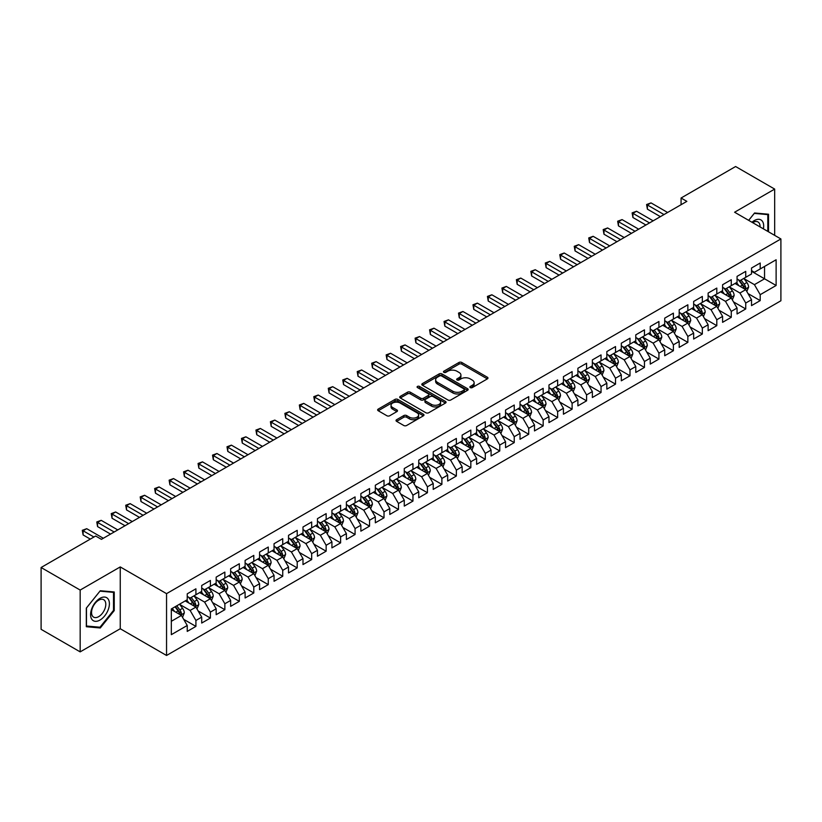 <?xml version="1.0" encoding="UTF-8"?>
<svg xmlns="http://www.w3.org/2000/svg" width="822" height="822" viewBox="0 0 822 822"><rect width="100%" height="100%" fill="white"/><g stroke="black" fill="none" stroke-linecap="round" stroke-linejoin="round"><path stroke-width="1.23" d="M470.287 387.594A1.408 0.812 0 0 0 472.28 387.594L487.374 378.88A2.004 1.161 0 0 0 487.96 378.058A2.004 1.161 0 0 0 487.374 377.236L461.81 362.481A2.004 1.161 0 0 0 458.964 362.481L443.88 371.195A1.408 0.812 0 0 0 443.459 371.77A1.408 0.812 0 0 0 443.88 372.345A1.408 0.812 0 0 0 445.863 372.345L447.815 371.215A6.432 3.709 0 0 1 456.909 371.215L459.036 372.448A6.432 3.709 0 0 1 460.916 375.068A6.432 3.709 0 0 1 459.036 377.688L457.083 378.819A1.408 0.812 0 0 0 456.672 379.394A1.408 0.812 0 0 0 457.083 379.97A1.408 0.812 0 0 0 459.066 379.97L461.029 378.839A6.432 3.709 0 0 1 470.112 378.839L472.239 380.072A6.432 3.709 0 0 1 474.13 382.692A6.432 3.709 0 0 1 472.239 385.313L470.287 386.443A1.408 0.812 0 0 0 469.876 387.018A1.408 0.812 0 0 0 470.287 387.594L470.287 386.443M396.615 419.713A2.004 1.161 0 0 0 396.029 420.535A2.004 1.161 0 0 0 396.615 421.357L403.787 425.498A2.004 1.161 0 0 0 406.633 425.498L423.392 415.819A2.004 1.161 0 0 0 423.977 414.997A2.004 1.161 0 0 0 423.392 414.175L397.827 399.42A2.004 1.161 0 0 0 394.981 399.42L378.223 409.099A2.004 1.161 0 0 0 377.637 409.911A2.004 1.161 0 0 0 378.223 410.733L386.885 415.737A2.004 1.161 0 0 0 389.731 415.737L396.903 411.596A2.004 1.161 0 0 0 397.488 410.774A2.004 1.161 0 0 0 396.903 409.952L392.608 407.476A5.374 3.103 0 0 1 391.036 405.287A5.374 3.103 0 0 1 394.344 402.42A5.374 3.103 0 0 1 400.201 403.088L417.031 412.808A5.374 3.103 0 0 1 418.603 414.997A5.374 3.103 0 0 1 415.285 417.864A5.374 3.103 0 0 1 409.438 417.196L406.633 415.572A2.004 1.161 0 0 0 403.787 415.572L396.615 419.713L396.615 421.357M80.166 590.062L80.166 651.877L120.248 628.738L120.248 566.923L80.166 590.062L41.1 567.509L95.65 536.016L101.435 539.355L686.853 201.369L681.068 198.02L681.068 204.709M120.248 566.923L166.547 593.648L780.9 238.955L780.9 300.77L166.547 655.473L166.547 593.648M774.673 235.369L774.673 189.091L734.601 212.23L780.9 238.955M774.673 189.091L735.608 166.527L681.068 198.02M447.959 399.995A2.004 1.161 0 0 0 450.795 399.995L467.554 390.316A2.004 1.161 0 0 0 468.15 389.494A2.004 1.161 0 0 0 467.554 388.683L441.989 373.918A2.004 1.161 0 0 0 439.154 373.918L422.395 383.597A2.004 1.161 0 0 0 421.809 384.419A2.004 1.161 0 0 0 422.395 385.23L447.959 399.995M418.059 387.892A1.408 0.812 0 0 1 419.487 388.097L419.487 386.422L445.473 401.424A2.004 1.161 0 0 1 446.058 402.246A2.004 1.161 0 0 1 445.473 403.068L428.714 412.747A2.004 1.161 0 0 1 425.878 412.747L400.314 397.982L407.486 393.872L407.486 392.207L400.314 396.348A2.004 1.161 0 0 0 399.718 397.17A2.004 1.161 0 0 0 400.314 397.982L400.314 396.348M407.486 393.872A2.004 1.161 0 0 1 410.322 393.872L410.322 392.207A2.004 1.161 0 0 0 407.486 392.207M410.322 392.207L420.689 398.187A2.004 1.161 0 0 0 423.525 398.187L428.293 395.444A2.004 1.161 0 0 0 428.879 394.622A2.004 1.161 0 0 0 428.293 393.8L417.494 387.573A1.408 0.812 0 0 1 417.083 386.998A1.408 0.812 0 0 1 417.946 386.248A1.408 0.812 0 0 1 419.487 386.422M751.524 271.291L764.552 278.802L764.552 266.441L776.122 259.762L760.206 268.948L760.206 263.019L751.524 268.023L751.524 273.962L745.739 277.302L745.739 271.373L737.057 276.377L737.057 282.316L731.272 285.655L731.272 279.727L722.589 284.731L722.589 290.669L716.805 294.009L716.805 288.08L708.122 293.084L708.122 299.023L702.337 302.362L702.337 296.434L693.655 301.438L693.655 307.377L687.86 310.716L687.86 304.787L679.188 309.791L679.188 315.73L673.393 319.07L673.393 313.141L664.71 318.145L664.71 324.084L658.925 327.423L658.925 321.494L650.243 326.498L650.243 332.437L644.458 335.777L644.458 329.848L635.776 334.852L635.776 340.791L629.991 344.13L629.991 338.202L621.309 343.206L621.309 349.145L615.524 352.484L615.524 346.555L606.842 351.559L606.842 357.498L601.046 360.837L601.046 354.909L592.364 359.913L592.364 365.852L586.579 369.191L586.579 363.262L577.897 368.266L577.897 374.205L572.112 377.545L572.112 371.616L563.43 376.62L563.43 382.559L557.645 385.898L557.645 379.97L548.962 384.973L548.962 390.912L543.178 394.252L543.178 388.323L534.495 393.327L534.495 399.266L528.71 402.605L528.71 396.677L520.028 401.681L520.028 407.62L514.233 410.959L514.233 405.03L505.551 410.034L505.551 415.973L499.766 419.312L499.766 413.384L491.083 418.388L491.083 424.327L485.299 427.666L485.299 421.737L476.616 426.741L476.616 432.68L470.831 436.02L470.831 430.091L462.149 435.095L462.149 441.034L456.364 444.373L456.364 438.445L447.682 443.448L447.682 449.387L441.887 452.727L441.887 446.798L433.215 451.802L433.215 457.741L427.419 461.08L427.419 455.152L418.737 460.156L418.737 466.095L412.952 469.434L412.952 463.505L404.27 468.509L404.27 474.448L398.485 477.788L398.485 471.859L389.803 476.863L389.803 482.802L384.018 486.141L384.018 480.212L375.335 485.227L375.335 491.155L369.551 494.495L369.551 488.566L360.868 493.58L360.868 499.509L355.073 502.848L355.073 496.92L346.391 501.934L346.391 507.862L340.606 511.202L340.606 505.273L331.924 510.287L331.924 516.216L326.139 519.555L326.139 513.627L317.456 518.641L317.456 524.57L311.672 527.909L311.672 521.98L302.989 526.994L302.989 532.923L297.204 536.263L297.204 530.334L288.522 535.348L288.522 541.277L282.737 544.616L282.737 538.687L274.055 543.702L274.055 549.63L268.26 552.97L268.26 547.041L259.577 552.055L259.577 557.984L253.793 561.323L253.793 555.395L245.11 560.409L245.11 566.337L239.325 569.677L239.325 563.748L230.643 568.762L230.643 574.691L224.858 578.03L224.858 572.102L216.176 577.116L216.176 583.045L210.391 586.384L210.391 580.455L201.709 585.47L201.709 591.398L195.913 594.738L195.913 588.809L187.241 593.823L187.241 599.752L171.325 608.938L171.325 634.666L187.241 625.48L181.446 615.452L171.325 609.605M776.122 259.762L776.122 285.491L760.206 294.677L754.421 284.648L743.931 278.596M747.979 293.546L760.206 300.605L760.206 294.677M760.206 300.605L751.524 305.62L751.524 299.691L745.739 303.03L739.954 293.002L729.463 286.95M733.512 301.9L745.739 308.959L745.739 303.03M745.739 308.959L737.057 313.973L737.057 308.045L731.272 311.384L725.487 301.355L714.996 295.303M719.044 310.254L731.272 317.313L731.272 311.384M731.272 317.313L722.589 322.327L722.589 316.398L716.805 319.737L711.02 309.709L700.529 303.657M704.577 318.607L716.805 325.666L716.805 319.737M716.805 325.666L708.122 330.68L708.122 324.752L702.337 328.091L696.542 318.063L686.051 312.011M690.11 326.961L702.337 334.02L702.337 328.091M702.337 334.02L693.655 339.034L693.655 333.105L687.86 336.445L682.075 326.416L671.584 320.364M675.643 335.314L687.86 342.373L687.86 336.445M687.86 342.373L679.188 347.387L679.188 341.459L673.393 344.798L667.608 334.77L657.117 328.718M661.165 343.668L673.393 350.727L673.393 344.798M673.393 350.727L664.71 355.741L664.71 349.812L658.925 353.152L653.141 343.123L642.65 337.071M646.698 352.022L658.925 359.08L658.925 353.152M658.925 359.08L650.243 364.095L650.243 358.166L644.458 361.505L638.673 351.477L628.183 345.425M632.231 360.375L644.458 367.434L644.458 361.505M644.458 367.434L635.776 372.448L635.776 366.52L629.991 369.859L624.196 359.831L613.715 353.779M617.764 368.729L629.991 375.788L629.991 369.859M629.991 375.788L621.309 380.802L621.309 374.873L615.524 378.212L609.729 368.184L599.238 362.132M603.297 377.082L615.524 384.141L615.524 378.212M615.524 384.141L606.842 389.155L606.842 383.227L601.046 386.566L595.262 376.538L584.771 370.486M588.819 385.436L601.046 392.495L601.046 386.566M601.046 392.495L592.364 397.509L592.364 391.58L586.579 394.92L580.794 384.891L570.304 378.839M574.352 393.789L586.579 400.848L586.579 394.92M586.579 400.848L577.897 405.863L577.897 399.934L572.112 403.273L566.327 393.245L555.836 387.193M559.885 402.143L572.112 409.202L572.112 403.273M572.112 409.202L563.43 414.216L563.43 408.287L557.645 411.627L551.86 401.598L541.369 395.546M545.418 410.497L557.645 417.555L557.645 411.627M557.645 417.555L548.962 422.57L548.962 416.641L543.178 419.98L537.383 409.952L526.892 403.9M530.95 418.85L543.178 425.909L543.178 419.98M543.178 425.909L534.495 430.923L534.495 424.995L528.71 428.334L522.915 418.306L512.425 412.254M516.483 427.204L528.71 434.263L528.71 428.334M528.71 434.263L520.028 439.277L520.028 433.348L514.233 436.688L508.448 426.659L497.957 420.607M502.006 435.557L514.233 442.616L514.233 436.688M514.233 442.616L505.551 447.63L505.551 441.702L499.766 445.041L493.981 435.013L483.49 428.961M487.538 443.911L499.766 450.97L499.766 445.041M499.766 450.97L491.083 455.984L491.083 450.055L485.299 453.395L479.514 443.366L469.023 437.314M473.071 452.264L485.299 459.323L485.299 453.395M485.299 459.323L476.616 464.338L476.616 458.409L470.831 461.748L465.047 451.72L454.556 445.668M458.604 460.618L470.831 467.677L470.831 461.748M470.831 467.677L462.149 472.691L462.149 466.762L456.364 470.102L450.569 460.073L440.078 454.021M444.137 468.972L456.364 476.03L456.364 470.102M456.364 476.03L447.682 481.045L447.682 475.116L441.887 478.455L436.102 468.427L425.611 462.375M429.67 477.325L441.887 484.384L441.887 478.455M441.887 484.384L433.215 489.398L433.215 483.47L427.419 486.809L421.635 476.781L411.144 470.729M415.192 485.679L427.419 492.738L427.419 486.809M427.419 492.738L418.737 497.752L418.737 491.823L412.952 495.163L407.167 485.134L396.677 479.082M400.725 494.032L412.952 501.091L412.952 495.163M412.952 501.091L404.27 506.105L404.27 500.177L398.485 503.516L392.7 493.488L382.209 487.436M386.258 502.386L398.485 509.445L398.485 503.516M398.485 509.445L389.803 514.459L389.803 508.53L384.018 511.87L378.223 501.841L367.742 495.789M371.791 510.739L384.018 517.798L384.018 511.87M384.018 517.798L375.335 522.813L375.335 516.884L369.551 520.223L363.756 510.195L353.265 504.143M357.323 519.093L369.551 526.152L369.551 520.223M369.551 526.152L360.868 531.166L360.868 525.237L355.073 528.577L349.288 518.548L338.798 512.496M342.856 527.447L355.073 534.506L355.073 528.577M355.073 534.506L346.391 539.52L346.391 533.591L340.606 536.93L334.821 526.902L324.33 520.85M328.379 535.8L340.606 542.859L340.606 536.93M340.606 542.859L331.924 547.873L331.924 541.945L326.139 545.284L320.354 535.256L309.863 529.204M313.912 544.154L326.139 551.213L326.139 545.284M326.139 551.213L317.456 556.227L317.456 550.298L311.672 553.638L305.887 543.609L295.396 537.557M299.444 552.507L311.672 559.566L311.672 553.638M311.672 559.566L302.989 564.58L302.989 558.652L297.204 561.991L291.409 551.963L280.918 545.911M284.977 560.861L297.204 567.92L297.204 561.991M297.204 567.92L288.522 572.934L288.522 567.005L282.737 570.345L276.942 560.316L266.451 554.264M270.51 569.214L282.737 576.273L282.737 570.345M282.737 576.273L274.055 581.288L274.055 575.359L268.26 578.698L262.475 568.67L251.984 562.618M256.032 577.568L268.26 584.627L268.26 578.698M268.26 584.627L259.577 589.641L259.577 583.712L253.793 587.052L248.008 577.023L237.517 570.971M241.565 585.922L253.793 592.981L253.793 587.052M253.793 592.981L245.11 597.995L245.11 592.066L239.325 595.405L233.54 585.377L223.05 579.325M227.098 594.275L239.325 601.334L239.325 595.405M239.325 601.334L230.643 606.348L230.643 600.42L224.858 603.759L219.073 593.731L208.583 587.679M212.631 602.629L224.858 609.688L224.858 603.759M224.858 609.688L216.176 614.702L216.176 608.773L210.391 612.113L204.596 602.084L194.105 596.032M198.164 610.982L210.391 618.041L210.391 612.113M210.391 618.041L201.709 623.055L201.709 617.127L195.913 620.466L190.129 610.438L179.638 604.386M183.696 619.336L195.913 626.395L195.913 620.466M195.913 626.395L187.241 631.409L187.241 625.48M187.241 596.412L190.129 598.077L195.913 594.738M171.325 621.298L181.446 615.452M201.709 588.059L204.596 589.723L210.391 586.384M190.129 610.438L195.913 607.098L185.207 600.923M201.709 617.127L195.913 607.098M216.176 579.705L219.073 581.37L224.858 578.03M204.596 602.084L210.391 598.745L199.684 592.57M216.176 608.773L210.391 598.745M230.643 571.352L233.54 573.016L239.325 569.677M219.073 593.731L224.858 590.391L214.152 584.216M230.643 600.42L224.858 590.391M245.11 562.998L248.008 564.663L253.793 561.323M233.54 585.377L239.325 582.038L228.619 575.862M245.11 592.066L239.325 582.038M259.577 554.644L262.475 556.309L268.26 552.97M248.008 577.023L253.793 573.684L243.086 567.509M259.577 583.712L253.793 573.684M274.055 546.291L276.942 547.955L282.737 544.616M262.475 568.67L268.26 565.331L257.553 559.155M274.055 575.359L268.26 565.331M288.522 537.937L291.409 539.602L297.204 536.263M276.942 560.316L282.737 556.977L272.02 550.802M288.522 567.005L282.737 556.977M302.989 529.584L305.887 531.248L311.672 527.909M291.409 551.963L297.204 548.623L286.498 542.448M302.989 558.652L297.204 548.623M317.456 521.23L320.354 522.895L326.139 519.555M305.887 543.609L311.672 540.27L300.965 534.095M317.456 550.298L311.672 540.27M331.924 512.877L334.821 514.541L340.606 511.202M320.354 535.256L326.139 531.916L315.432 525.741M331.924 541.945L326.139 531.916M346.391 504.523L349.288 506.188L355.073 502.848M334.821 526.902L340.606 523.563L329.899 517.387M346.391 533.591L340.606 523.563M360.868 496.169L363.756 497.834L369.551 494.495M349.288 518.548L355.073 515.209L344.367 509.034M360.868 525.237L355.073 515.209M375.335 487.816L378.223 489.48L384.018 486.141M363.756 510.195L369.551 506.855L358.844 500.68M375.335 516.884L369.551 506.855M389.803 479.462L392.7 481.127L398.485 477.788M378.223 501.841L384.018 498.502L373.311 492.327M389.803 508.53L384.018 498.502M404.27 471.109L407.167 472.773L412.952 469.434M392.7 493.488L398.485 490.148L387.779 483.973M404.27 500.177L398.485 490.148M418.737 462.755L421.635 464.42L427.419 461.08M407.167 485.134L412.952 481.795L402.246 475.619M418.737 491.823L412.952 481.795M433.215 454.402L436.102 456.066L441.887 452.727M421.635 476.781L427.419 473.441L416.713 467.266M433.215 483.47L427.419 473.441M447.682 446.048L450.569 447.713L456.364 444.373M436.102 468.427L441.887 465.088L431.18 458.912M447.682 475.116L441.887 465.088M462.149 437.694L465.047 439.359L470.831 436.02M450.569 460.073L456.364 456.734L445.658 450.559M462.149 466.762L456.364 456.734M476.616 429.341L479.514 431.005L485.299 427.666M465.047 451.72L470.831 448.38L460.125 442.205M476.616 458.409L470.831 448.38M491.083 420.987L493.981 422.652L499.766 419.312M479.514 443.366L485.299 440.027L474.592 433.852M491.083 450.055L485.299 440.027M505.551 412.634L508.448 414.298L514.233 410.959M493.981 435.013L499.766 431.673L489.059 425.498M505.551 441.702L499.766 431.673M520.028 404.28L522.915 405.945L528.71 402.605M508.448 426.659L514.233 423.32L503.526 417.144M520.028 433.348L514.233 423.32M534.495 395.927L537.383 397.591L543.178 394.252M522.915 418.306L528.71 414.966L517.994 408.791M534.495 424.995L528.71 414.966M548.962 387.573L551.86 389.238L557.645 385.898M537.383 409.952L543.178 406.613L532.471 400.437M548.962 416.641L543.178 406.613M563.43 379.219L566.327 380.884L572.112 377.545M551.86 401.598L557.645 398.259L546.938 392.084M563.43 408.287L557.645 398.259M577.897 370.866L580.794 372.53L586.579 369.191M566.327 393.245L572.112 389.905L561.405 383.73M577.897 399.934L572.112 389.905M592.364 362.512L595.262 364.177L601.046 360.837M580.794 384.891L586.579 381.552L575.873 375.377M592.364 391.58L586.579 381.552M606.842 354.159L609.729 355.823L615.524 352.484M595.262 376.538L601.046 373.198L590.34 367.023M606.842 383.227L601.046 373.198M621.309 345.805L624.196 347.47L629.991 344.13M609.729 368.184L615.524 364.845L604.807 358.669M621.309 374.873L615.524 364.845M635.776 337.452L638.673 339.116L644.458 335.777M624.196 359.831L629.991 356.491L619.285 350.316M635.776 366.52L629.991 356.491M650.243 329.098L653.141 330.763L658.925 327.423M638.673 351.477L644.458 348.138L633.752 341.962M650.243 358.166L644.458 348.138M664.71 320.734L667.608 322.409L673.393 319.07M653.141 343.123L658.925 339.784L648.219 333.609M664.71 349.812L658.925 339.784M679.188 312.381L682.075 314.055L687.86 310.716M667.608 334.77L673.393 331.43L662.686 325.255M679.188 341.459L673.393 331.43M693.655 304.027L696.542 305.702L702.337 302.362M682.075 326.416L687.86 323.077L677.153 316.902M693.655 333.105L687.86 323.077M708.122 295.673L711.02 297.348L716.805 294.009M696.542 318.063L702.337 314.723L691.631 308.548M708.122 324.752L702.337 314.723M722.589 287.32L725.487 288.995L731.272 285.655M711.02 309.709L716.805 306.37L706.098 300.194M722.589 316.398L716.805 306.37M737.057 278.966L739.954 280.641L745.739 277.302M725.487 301.355L731.272 298.016L720.565 291.841M737.057 308.045L731.272 298.016M751.524 270.613L754.421 272.288L760.206 268.948M739.954 293.002L745.739 289.663L735.032 283.487M751.524 299.691L745.739 289.663M41.1 567.509L41.1 629.323L80.166 651.877M120.248 628.738L166.547 655.473M754.421 284.648L764.552 278.802L776.122 285.491M768.529 231.814L768.529 214.234L754.565 212.99L748.657 220.337M114.237 610.602L114.237 591.984L100.274 590.741L86.32 608.105L86.32 626.724L100.274 627.977L114.237 610.602L113.518 610.181M470.852 387.789L472.239 386.987A6.432 3.709 0 0 0 474.13 384.367L474.13 382.692M460.916 375.068L460.916 376.733A6.432 3.709 0 0 1 459.036 379.363L457.649 380.165M487.343 378.891L461.81 364.156A2.004 1.161 0 0 0 458.964 364.156L444.435 372.541M467.533 390.337L441.989 375.592A2.004 1.161 0 0 0 439.154 375.592L422.426 385.251M464.009 390.07A1.408 0.812 0 0 0 464.42 389.494A1.408 0.812 0 0 0 464.009 388.929L441.568 375.973A1.408 0.812 0 0 0 439.575 375.973L437.52 377.154A6.432 3.709 0 0 0 435.639 379.785A6.432 3.709 0 0 0 437.52 382.405L452.86 391.262A6.432 3.709 0 0 0 461.943 391.262L464.009 390.07L464.009 391.745A1.408 0.812 0 0 0 464.42 391.169L464.42 389.494M435.639 379.785L435.639 381.449A6.432 3.709 0 0 0 437.52 384.08L437.52 382.405M464.009 391.745L461.943 392.937A6.432 3.709 0 0 1 452.86 392.937L437.52 384.08M410.322 393.872L420.689 399.862A2.004 1.161 0 0 0 423.525 399.862L428.293 397.118A2.004 1.161 0 0 0 428.879 396.296L428.879 394.622M419.487 388.097L445.442 403.088M431.447 404.403A5.374 3.103 0 0 0 437.304 405.071A5.374 3.103 0 0 0 440.623 402.205A5.374 3.103 0 0 0 439.051 400.016L433.112 396.594A2.004 1.161 0 0 0 430.276 396.594L425.519 399.338A2.004 1.161 0 0 0 424.933 400.16A2.004 1.161 0 0 0 425.519 400.982L431.447 404.403L431.447 406.068A5.374 3.103 0 0 0 437.304 406.746A5.374 3.103 0 0 0 440.623 403.879L440.623 402.205M424.933 400.16L424.933 401.824A2.004 1.161 0 0 0 425.519 402.646L425.519 400.982M431.447 406.068L425.519 402.646M418.603 414.997L418.603 416.672A5.374 3.103 0 0 1 415.285 419.539A5.374 3.103 0 0 1 409.438 418.86L406.633 417.247A2.004 1.161 0 0 0 403.787 417.247L396.646 421.367M391.036 405.287L391.036 406.952A5.374 3.103 0 0 0 392.608 409.151L392.608 407.476M396.872 411.617L392.608 409.151M423.392 414.175L423.392 415.819L397.827 401.095A2.004 1.161 0 0 0 394.981 401.095L378.254 410.753M98.804 627.124L100.274 627.977M746.808 291.522L748.606 287.145A5.425 3.134 -120 0 0 746.869 282.521L743.797 278.422M738.906 285.717L736.563 282.593M744.722 289.077L745.677 287.371A5.425 3.134 -120 0 0 744.126 284.114L741.054 280.004M739.297 280.261L743.098 285.326A2.764 1.593 60 0 1 743.591 286.169L745.677 287.371M738.341 279.716L742.389 285.111A5.425 3.134 60 0 1 743.941 288.378L744.054 288.686M663.991 214.563L647.397 204.986L651.014 202.89L667.608 212.477M660.374 216.648L647.397 209.158L647.397 204.986L646.595 204.524L651.014 202.89M647.397 209.158L646.595 204.524M732.34 299.876L734.138 295.499A5.425 3.134 -120 0 0 732.402 290.875L729.33 286.775M724.429 294.071L722.096 290.947M730.255 297.43L731.21 295.725A5.425 3.134 -120 0 0 729.659 292.468L726.586 288.358M724.829 288.614L728.621 293.68A2.764 1.593 60 0 1 729.124 294.523L731.21 295.725M723.874 288.07L727.922 293.464A5.425 3.134 60 0 1 729.474 296.732L729.587 297.04M717.873 308.229L719.671 303.852A5.425 3.134 -120 0 0 717.935 299.229L714.863 295.129M709.961 302.424L707.629 299.3M715.777 305.784L716.743 304.078A5.425 3.134 -120 0 0 715.191 300.821L712.109 296.711M710.362 296.968L714.154 302.034A2.764 1.593 60 0 1 714.657 302.876L716.743 304.078M709.407 296.423L713.455 301.818A5.425 3.134 60 0 1 715.006 305.085L715.109 305.394M649.524 222.916L632.93 213.34L636.547 211.244L653.141 220.83M645.907 225.002L632.93 217.511L632.93 213.34L632.128 212.877L636.547 211.244M632.93 217.511L632.128 212.877M635.057 231.27L618.452 221.693L622.069 219.597L638.673 229.184M631.44 233.356L618.452 225.865L618.452 221.693L617.661 221.231L622.069 219.597M618.452 225.865L617.661 221.231M763.391 228.845A13.296 7.675 120 0 0 762.426 221.303A13.296 7.675 120 0 0 751.966 222.248M760.073 226.934A10.07 5.816 120 0 0 759.127 223.009A10.07 5.816 120 0 0 757.997 221.961A10.07 5.816 120 0 0 752.644 222.649M754.247 213.381L767.81 214.614L767.81 231.393M766.905 214.09L767.81 214.614M748.688 220.358L754.277 213.401M91.848 619.326A13.296 7.675 120 0 0 104.692 615.884A13.296 7.675 120 0 0 108.134 599.053A13.296 7.675 120 0 0 95.29 602.495A13.296 7.675 120 0 0 91.848 619.326M92.506 616.099A10.07 5.816 120 0 0 93.636 617.147A10.07 5.816 120 0 0 103.007 612.452A10.07 5.816 120 0 0 104.836 600.759A10.07 5.816 120 0 0 103.706 599.711A10.07 5.816 120 0 0 94.335 604.406A10.07 5.816 120 0 0 92.506 616.099M99.986 591.152L113.518 592.364L113.518 610.397L99.986 627.227L86.464 626.015L86.464 607.982L99.965 591.131M112.624 591.84L113.518 592.364M703.406 316.583L705.194 312.206A5.425 3.134 -120 0 0 703.468 307.582L700.395 303.482M695.494 310.778L693.162 307.654M701.31 314.138L702.265 312.432A5.425 3.134 -120 0 0 700.714 309.175L697.642 305.065M695.895 305.322L699.686 310.387A2.764 1.593 60 0 1 700.19 311.23L702.265 312.432M694.939 304.777L698.977 310.171A5.425 3.134 60 0 1 700.529 313.439L700.642 313.747M688.939 324.937L690.727 320.559A5.425 3.134 -120 0 0 689 315.936L685.928 311.836M681.027 319.131L678.695 316.008M686.843 322.491L687.798 320.786A5.425 3.134 -120 0 0 686.247 317.528L683.174 313.418M681.417 313.675L685.219 318.741A2.764 1.593 60 0 1 685.723 319.583L687.798 320.786M680.472 313.131L684.51 318.525A5.425 3.134 60 0 1 686.062 321.792L686.175 322.101M620.579 239.623L603.985 230.047L607.602 227.951L624.196 237.537M616.962 241.709L603.985 234.219L603.985 230.047L603.194 229.585L607.602 227.951M603.985 234.219L603.194 229.585M606.112 247.977L589.518 238.401L593.135 236.304L609.729 245.891M602.495 250.063L589.518 242.572L589.518 238.401L588.727 237.938L593.135 236.304M589.518 242.572L588.727 237.938M674.461 333.29L676.259 328.913A5.425 3.134 -120 0 0 674.533 324.289L671.451 320.19M666.56 327.485L664.217 324.361M672.375 330.845L673.331 329.139A5.425 3.134 -120 0 0 671.779 325.882L668.707 321.772M666.95 322.029L670.752 327.094A2.764 1.593 60 0 1 671.245 327.937L673.331 329.139M665.995 321.484L670.043 326.879A5.425 3.134 60 0 1 671.595 330.146L671.708 330.454M591.645 256.33L575.051 246.754L578.667 244.658L595.262 254.245M588.028 258.416L575.051 250.926L575.051 246.754L574.249 246.292L578.667 244.658M575.051 250.926L574.249 246.292M659.994 341.644L661.792 337.267A5.425 3.134 -120 0 0 660.056 332.643L656.984 328.543M652.093 335.838L649.75 332.715M657.908 339.198L658.864 337.493A5.425 3.134 -120 0 0 657.312 334.235L654.24 330.125M652.483 330.382L656.275 335.448A2.764 1.593 60 0 1 656.778 336.29L658.864 337.493M651.527 329.838L655.576 335.232A5.425 3.134 60 0 1 657.127 338.5L657.24 338.808M577.178 264.684L560.583 255.108L564.2 253.012L580.794 262.598M573.561 266.77L560.583 259.279L560.583 255.108L559.782 254.645L564.2 253.012M560.583 259.279L559.782 254.645M645.527 349.997L647.325 345.62A5.425 3.134 -120 0 0 645.589 340.996L642.516 336.897M637.615 344.192L635.283 341.068M643.431 347.552L644.397 345.846A5.425 3.134 -120 0 0 642.845 342.589L639.773 338.479M638.016 338.736L641.807 343.802A2.764 1.593 60 0 1 642.311 344.644L644.397 345.846M637.06 338.191L641.109 343.586A5.425 3.134 60 0 1 642.66 346.853L642.763 347.161M631.06 358.351L632.848 353.974A5.425 3.134 -120 0 0 631.121 349.35L628.049 345.25M623.148 352.546L620.816 349.422M628.964 355.905L629.929 354.2A5.425 3.134 -120 0 0 628.378 350.943L625.295 346.833M623.549 347.09L627.34 352.155A2.764 1.593 60 0 1 627.844 352.998L629.929 354.2M622.593 346.545L626.641 351.939A5.425 3.134 60 0 1 628.193 355.207L628.296 355.515M616.592 366.704L618.38 362.327A5.425 3.134 -120 0 0 616.654 357.704L613.582 353.604M608.681 360.899L606.348 357.776M614.496 364.259L615.452 362.553A5.425 3.134 -120 0 0 613.9 359.296L610.828 355.186M609.071 355.443L612.873 360.509A2.764 1.593 60 0 1 613.376 361.351L615.452 362.553M608.126 354.899L612.164 360.293A5.425 3.134 60 0 1 613.715 363.56L613.829 363.869M602.125 375.058L603.913 370.681A5.425 3.134 -120 0 0 602.187 366.057L599.115 361.957M594.214 369.253L591.871 366.129M600.029 372.613L600.985 370.907A5.425 3.134 -120 0 0 599.433 367.65L596.361 363.54M594.604 363.797L598.406 368.862A2.764 1.593 60 0 1 598.909 369.705L600.985 370.907M593.648 363.252L597.697 368.646A5.425 3.134 60 0 1 599.248 371.914L599.361 372.222M587.648 383.412L589.446 379.034A5.425 3.134 -120 0 0 587.72 374.411L584.637 370.311M579.746 377.606L577.404 374.483M585.562 380.966L586.518 379.261A5.425 3.134 -120 0 0 584.966 376.003L581.894 371.893M580.137 372.15L583.939 377.216A2.764 1.593 60 0 1 584.432 378.058L586.518 379.261M579.181 371.606L583.23 377A5.425 3.134 60 0 1 584.781 380.267L584.894 380.576M573.181 391.765L574.979 387.388A5.425 3.134 -120 0 0 573.242 382.764L570.17 378.665M565.279 385.96L562.936 382.836M571.095 389.32L572.05 387.614A5.425 3.134 -120 0 0 570.499 384.357L567.427 380.247M565.67 380.504L569.461 385.569A2.764 1.593 60 0 1 569.965 386.412L572.05 387.614M564.714 379.959L568.762 385.354A5.425 3.134 60 0 1 570.314 388.621L570.427 388.929M558.713 400.119L560.512 395.742A5.425 3.134 -120 0 0 558.775 391.118L555.703 387.018M550.802 394.313L548.469 391.19M556.617 397.673L557.583 395.968A5.425 3.134 -120 0 0 556.032 392.711L552.959 388.601M551.202 388.857L554.994 393.923A2.764 1.593 60 0 1 555.497 394.766L557.583 395.968M550.247 388.313L554.295 393.707A5.425 3.134 60 0 1 555.847 396.975L555.949 397.283M544.246 408.472L546.034 404.095A5.425 3.134 -120 0 0 544.308 399.471L541.236 395.372M536.334 402.667L534.002 399.543M542.15 406.027L543.116 404.321A5.425 3.134 -120 0 0 541.554 401.064L538.482 396.954M536.735 397.211L540.527 402.277A2.764 1.593 60 0 1 541.03 403.119L543.116 404.321M535.78 396.666L539.818 402.061A5.425 3.134 60 0 1 541.379 405.328L541.482 405.636M529.779 416.826L531.567 412.449A5.425 3.134 -120 0 0 529.841 407.825L526.768 403.725M521.867 411.021L519.535 407.897M527.683 414.38L528.638 412.675A5.425 3.134 -120 0 0 527.087 409.418L524.015 405.308M522.258 405.565L526.059 410.63A2.764 1.593 60 0 1 526.563 411.473L528.638 412.675M521.312 405.02L525.35 410.414A5.425 3.134 60 0 1 526.902 413.682L527.015 413.99M562.71 273.038L546.116 263.461L549.733 261.365L566.327 270.952M559.094 275.123L546.116 267.633L546.116 263.461L545.315 262.999L549.733 261.365M546.116 267.633L545.315 262.999M548.243 281.391L531.639 271.815L535.256 269.719L551.86 279.305M544.616 283.477L531.639 275.987L531.639 271.815L530.848 271.352L535.256 269.719M531.639 275.987L530.848 271.352M533.766 289.745L517.172 280.168L520.788 278.072L537.383 287.659M530.149 291.831L517.172 284.34L517.172 280.168L516.38 279.706L520.788 278.072M517.172 284.34L516.38 279.706M519.298 298.098L502.704 288.522L506.321 286.426L522.915 296.012M515.682 300.184L502.704 292.694L502.704 288.522L501.913 288.06L506.321 286.426M502.704 292.694L501.913 288.06M504.831 306.452L488.237 296.876L491.854 294.779L508.448 304.366M501.215 308.538L488.237 301.047L488.237 296.876L487.436 296.413L491.854 294.779M488.237 301.047L487.436 296.413M490.364 314.805L473.77 305.229L477.387 303.133L493.981 312.72M486.747 316.891L473.77 309.401L473.77 305.229L472.969 304.767L477.387 303.133M473.77 309.401L472.969 304.767M475.897 323.159L459.293 313.583L462.92 311.487L479.514 321.073M472.28 325.245L459.293 317.754L459.293 313.583L458.501 313.12L462.92 311.487M459.293 317.754L458.501 313.12M461.419 331.513L444.825 321.936L448.442 319.84L465.047 329.427M457.803 333.598L444.825 326.108L444.825 321.936L444.034 321.474L448.442 319.84M444.825 326.108L444.034 321.474M446.952 339.866L430.358 330.29L433.975 328.194L450.569 337.78M443.335 341.962L430.358 334.462L430.358 330.29L429.567 329.828L433.975 328.194M430.358 334.462L429.567 329.828M515.312 425.18L517.1 420.802A5.425 3.134 -120 0 0 515.373 416.179L512.301 412.079M507.4 419.374L505.057 416.251M513.216 422.734L514.171 421.028A5.425 3.134 -120 0 0 512.62 417.771L509.548 413.661M507.791 413.918L511.592 418.984A2.764 1.593 60 0 1 512.096 419.826L514.171 421.028M506.835 413.374L510.883 418.768A5.425 3.134 60 0 1 512.435 422.035L512.548 422.344M432.485 348.22L415.891 338.643L419.508 336.547L436.102 346.134M428.868 350.316L415.891 342.815L415.891 338.643L415.1 338.181L419.508 336.547M415.891 342.815L415.1 338.181M500.834 433.533L502.632 429.156A5.425 3.134 -120 0 0 500.906 424.532L497.824 420.432M492.933 427.728L490.59 424.604M498.749 431.088L499.704 429.382A5.425 3.134 -120 0 0 498.153 426.125L495.08 422.015M493.323 422.272L497.125 427.337A2.764 1.593 60 0 1 497.618 428.18L499.704 429.382M492.368 421.727L496.416 427.121A5.425 3.134 60 0 1 497.968 430.389L498.081 430.697M418.018 356.573L401.424 346.997L405.041 344.901L421.635 354.488M414.401 358.669L401.424 351.169L401.424 346.997L400.622 346.535L405.041 344.901M401.424 351.169L400.622 346.535M486.367 441.887L488.165 437.51A5.425 3.134 -120 0 0 486.429 432.886L483.357 428.786M478.455 436.081L476.123 432.958M484.281 439.441L485.237 437.736A5.425 3.134 -120 0 0 483.685 434.478L480.613 430.368M478.856 430.625L482.648 435.691A2.764 1.593 60 0 1 483.151 436.533L485.237 437.736M477.901 430.081L481.949 435.475A5.425 3.134 60 0 1 483.5 438.743L483.613 439.051M403.551 364.927L386.957 355.351L390.573 353.265L407.167 362.841M399.934 367.023L386.957 359.522L386.957 355.351L386.155 354.888L390.573 353.265M386.957 359.522L386.155 354.888M471.9 450.24L473.698 445.863A5.425 3.134 -120 0 0 471.962 441.239L468.889 437.14M463.988 444.435L461.656 441.311M469.804 447.795L470.77 446.089A5.425 3.134 -120 0 0 469.218 442.832L466.136 438.722M464.389 438.979L468.18 444.044A2.764 1.593 60 0 1 468.684 444.887L470.77 446.089M463.433 438.434L467.482 443.829A5.425 3.134 60 0 1 469.033 447.096L469.136 447.404M389.083 373.28L372.479 363.704L376.096 361.618L392.7 371.195M385.467 375.377L372.479 367.876L372.479 363.704L371.688 363.242L376.096 361.618M372.479 367.876L371.688 363.242M457.433 458.594L459.221 454.217A5.425 3.134 -120 0 0 457.494 449.593L454.422 445.493M449.521 452.788L447.189 449.665M455.337 456.148L456.292 454.443A5.425 3.134 -120 0 0 454.741 451.186L451.668 447.076M449.922 447.332L453.713 452.398A2.764 1.593 60 0 1 454.217 453.241L456.292 454.443M448.966 446.788L453.004 452.182A5.425 3.134 60 0 1 454.566 455.45L454.669 455.758M374.606 381.634L358.012 372.058L361.629 369.972L378.223 379.548M370.989 383.73L358.012 376.229L358.012 372.058L357.221 371.595L361.629 369.972M358.012 376.229L357.221 371.595M442.966 466.947L444.753 462.57A5.425 3.134 -120 0 0 443.027 457.946L439.955 453.847M435.054 461.142L432.721 458.018M440.869 464.502L441.825 462.796A5.425 3.134 -120 0 0 440.273 459.539L437.201 455.429M435.444 455.686L439.246 460.762A2.764 1.593 60 0 1 439.749 461.594L441.825 462.796M434.499 455.141L438.537 460.536A5.425 3.134 60 0 1 440.089 463.803L440.202 464.111M360.139 389.988L343.545 380.411L347.161 378.326L363.756 387.902M356.522 392.084L343.545 384.583L343.545 380.411L342.753 379.949L347.161 378.326M343.545 384.583L342.753 379.949M428.488 475.301L430.286 470.924A5.425 3.134 -120 0 0 428.56 466.3L425.477 462.2M420.587 469.496L418.244 466.372M426.402 472.856L427.358 471.15A5.425 3.134 -120 0 0 425.806 467.893L422.734 463.783M420.977 464.04L424.779 469.115A2.764 1.593 60 0 1 425.282 469.948L427.358 471.15M420.021 463.495L424.07 468.889A5.425 3.134 60 0 1 425.621 472.157L425.734 472.465M345.672 398.341L329.077 388.765L332.694 386.679L349.288 396.255M342.055 400.437L329.077 392.937L329.077 388.765L328.276 388.303L332.694 386.679M329.077 392.937L328.276 388.303M414.021 483.655L415.819 479.277A5.425 3.134 -120 0 0 414.083 474.654L411.01 470.554M406.119 477.849L403.777 474.726M411.935 481.209L412.891 479.503A5.425 3.134 -120 0 0 411.339 476.246L408.267 472.136M406.51 472.393L410.301 477.469A2.764 1.593 60 0 1 410.805 478.301L412.891 479.503M405.554 471.849L409.603 477.243A5.425 3.134 60 0 1 411.154 480.51L411.267 480.819M331.204 406.695L314.61 397.118L318.227 395.033L334.821 404.609M327.588 408.791L314.61 401.29L314.61 397.118L313.809 396.656L318.227 395.033M314.61 401.29L313.809 396.656M399.554 492.008L401.352 487.631A5.425 3.134 -120 0 0 399.615 483.007L396.543 478.907M391.642 486.203L389.309 483.079M397.458 489.563L398.423 487.857A5.425 3.134 -120 0 0 396.872 484.6L393.8 480.49M392.043 480.747L395.834 485.823A2.764 1.593 60 0 1 396.338 486.655L398.423 487.857M391.087 480.202L395.135 485.597A5.425 3.134 60 0 1 396.687 488.864L396.79 489.172M316.737 415.048L300.143 405.472L303.76 403.386L320.354 412.963M313.12 417.144L300.143 409.644L300.143 405.472L299.342 405.01L303.76 403.386M300.143 409.644L299.342 405.01M385.086 500.362L386.885 495.985A5.425 3.134 -120 0 0 385.148 491.361L382.076 487.261M377.175 494.556L374.842 491.433M382.99 497.916L383.956 496.211A5.425 3.134 -120 0 0 382.405 492.953L379.322 488.843M377.575 489.1L381.367 494.176A2.764 1.593 60 0 1 381.87 495.008L383.956 496.211M376.62 488.556L380.668 493.95A5.425 3.134 60 0 1 382.22 497.218L382.322 497.526M302.27 423.402L285.666 413.826L289.282 411.74L305.887 421.316M298.643 425.498L285.666 417.997L285.666 413.826L284.874 413.363L289.282 411.74M285.666 417.997L284.874 413.363M370.619 508.715L372.407 504.338A5.425 3.134 -120 0 0 370.681 499.714L367.609 495.615M362.708 502.91L360.375 499.786M368.523 506.27L369.479 504.564A5.425 3.134 -120 0 0 367.927 501.307L364.855 497.197M363.098 497.454L366.9 502.53A2.764 1.593 60 0 1 367.403 503.362L369.479 504.564M362.153 496.909L366.191 502.304A5.425 3.134 60 0 1 367.742 505.571L367.855 505.879M287.792 431.756L271.198 422.179L274.815 420.093L291.409 429.67M284.176 433.852L271.198 426.351L271.198 422.179L270.407 421.717L274.815 420.093M271.198 426.351L270.407 421.717M356.152 517.069L357.94 512.692A5.425 3.134 -120 0 0 356.214 508.068L353.141 503.968M348.24 511.263L345.908 508.14M354.056 514.623L355.012 512.918A5.425 3.134 -120 0 0 353.46 509.661L350.388 505.551M348.631 505.807L352.433 510.883A2.764 1.593 60 0 1 352.936 511.716L355.012 512.918M347.675 505.263L351.724 510.657A5.425 3.134 60 0 1 353.275 513.925L353.388 514.233M273.325 440.109L256.731 430.533L260.348 428.447L276.942 438.023M269.708 442.205L256.731 434.704L256.731 430.533L255.94 430.07L260.348 428.447M256.731 434.704L255.94 430.07M341.675 525.422L343.473 521.045A5.425 3.134 -120 0 0 341.747 516.422L338.664 512.322M333.773 519.617L331.43 516.493M339.589 522.977L340.544 521.271A5.425 3.134 -120 0 0 338.993 518.014L335.921 513.904M334.164 514.161L337.965 519.237A2.764 1.593 60 0 1 338.459 520.069L340.544 521.271M333.208 513.616L337.256 519.011A5.425 3.134 60 0 1 338.808 522.278L338.921 522.587M258.858 448.463L242.264 438.886L245.881 436.801L262.475 446.377M255.241 450.559L242.264 443.058L242.264 438.886L241.463 438.424L245.881 436.801M242.264 443.058L241.463 438.424M327.207 533.776L329.006 529.399A5.425 3.134 -120 0 0 327.269 524.775L324.197 520.675M319.306 527.971L316.963 524.847M325.122 531.331L326.077 529.625A5.425 3.134 -120 0 0 324.526 526.368L321.453 522.258M319.696 522.515L323.488 527.59A2.764 1.593 60 0 1 323.991 528.423L326.077 529.625M318.741 521.97L322.789 527.364A5.425 3.134 60 0 1 324.341 530.632L324.454 530.94M244.391 456.816L227.797 447.24L231.414 445.154L248.008 454.73M240.774 458.912L227.797 451.412L227.797 447.24L226.995 446.778L231.414 445.154M227.797 451.412L226.995 446.778M312.74 542.13L314.538 537.752A5.425 3.134 -120 0 0 312.802 533.129L309.73 529.029M304.828 536.324L302.496 533.201M310.644 539.684L311.61 537.978A5.425 3.134 -120 0 0 310.058 534.721L306.986 530.611M305.229 530.868L309.021 535.944A2.764 1.593 60 0 1 309.524 536.776L311.61 537.978M304.274 530.324L308.322 535.718A5.425 3.134 60 0 1 309.873 538.985L309.976 539.294M229.924 465.17L213.33 455.594L216.946 453.508L233.54 463.084M226.307 467.266L213.33 459.765L213.33 455.594L212.528 455.131L216.946 453.508M213.33 459.765L212.528 455.131M298.273 550.483L300.061 546.106A5.425 3.134 -120 0 0 298.335 541.482L295.262 537.383M290.361 544.678L288.029 541.554M296.177 548.038L297.143 546.332A5.425 3.134 -120 0 0 295.581 543.075L292.509 538.965M290.762 539.222L294.553 544.298A2.764 1.593 60 0 1 295.057 545.13L297.143 546.332M289.806 538.677L293.855 544.072A5.425 3.134 60 0 1 295.406 547.339L295.509 547.647M215.446 473.523L198.852 463.947L202.469 461.861L219.073 471.438M211.829 475.619L198.852 468.119L198.852 463.947L198.061 463.485L202.469 461.861M198.852 468.119L198.061 463.485M283.806 558.837L285.594 554.46A5.425 3.134 -120 0 0 283.867 549.836L280.795 545.736M275.894 553.031L273.562 549.908M281.71 556.391L282.665 554.686A5.425 3.134 -120 0 0 281.114 551.428L278.042 547.318M276.284 547.575L280.086 552.651A2.764 1.593 60 0 1 280.59 553.483L282.665 554.686M275.339 547.031L279.377 552.425A5.425 3.134 60 0 1 280.929 555.693L281.042 556.001M200.979 481.877L184.385 472.301L188.002 470.215L204.596 479.791M197.362 483.973L184.385 476.472L184.385 472.301L183.594 471.838L188.002 470.215M184.385 476.472L183.594 471.838M269.339 567.19L271.126 562.813A5.425 3.134 -120 0 0 269.4 558.189L266.328 554.09M261.427 561.385L259.084 558.261M267.242 564.745L268.198 563.039A5.425 3.134 -120 0 0 266.647 559.782L263.574 555.672M261.817 555.929L265.619 561.005A2.764 1.593 60 0 1 266.123 561.837L268.198 563.039M260.862 555.384L264.91 560.779A5.425 3.134 60 0 1 266.462 564.046L266.575 564.354M186.512 490.231L169.918 480.654L173.534 478.568L190.129 488.145M182.895 492.327L169.918 484.826L169.918 480.654L169.127 480.192L173.534 478.568M169.918 484.826L169.127 480.192M254.861 575.544L256.659 571.167A5.425 3.134 -120 0 0 254.933 566.543L251.851 562.443M246.96 569.738L244.617 566.615M252.775 573.098L253.731 571.393A5.425 3.134 -120 0 0 252.179 568.136L249.107 564.026M247.35 564.282L251.152 569.358A2.764 1.593 60 0 1 251.645 570.191L253.731 571.393M246.395 563.738L250.443 569.132A5.425 3.134 60 0 1 251.994 572.4L252.107 572.708M172.045 498.584L155.45 489.008L159.067 486.922L175.661 496.498M168.428 500.68L155.45 493.179L155.45 489.008L154.649 488.545L159.067 486.922M155.45 493.179L154.649 488.545M240.394 583.897L242.192 579.52A5.425 3.134 -120 0 0 240.456 574.897L237.383 570.797M232.492 578.092L230.15 574.968M238.308 581.452L239.264 579.746A5.425 3.134 -120 0 0 237.712 576.489L234.64 572.379M232.883 572.636L236.674 577.712A2.764 1.593 60 0 1 237.178 578.544L239.264 579.746M231.927 572.091L235.976 577.486A5.425 3.134 60 0 1 237.527 580.753L237.64 581.062M157.577 506.938L140.983 497.361L144.6 495.276L161.194 504.852M153.961 509.034L140.983 501.533L140.983 497.361L140.182 496.899L144.6 495.276M140.983 501.533L140.182 496.899M225.927 592.251L227.725 587.874A5.425 3.134 -120 0 0 225.988 583.25L222.916 579.15M218.015 586.446L215.683 583.322M223.831 589.806L224.796 588.1A5.425 3.134 -120 0 0 223.245 584.843L220.162 580.733M218.416 580.99L222.207 586.065A2.764 1.593 60 0 1 222.711 586.898L224.796 588.1M217.46 580.445L221.508 585.839A5.425 3.134 60 0 1 223.06 589.107L223.163 589.415M143.11 515.291L126.506 505.715L130.133 503.629L146.727 513.205M139.493 517.387L126.506 509.887L126.506 505.715L125.715 505.253L130.133 503.629M126.506 509.887L125.715 505.253M211.46 600.605L213.247 596.227A5.425 3.134 -120 0 0 211.521 591.604L208.449 587.504M203.548 594.799L201.215 591.676M209.363 598.159L210.329 596.453A5.425 3.134 -120 0 0 208.767 593.196L205.695 589.086M203.948 589.343L207.74 594.419A2.764 1.593 60 0 1 208.243 595.251L210.329 596.453M202.993 588.799L207.031 594.193A5.425 3.134 60 0 1 208.593 597.46L208.696 597.769M128.633 523.645L112.039 514.069L115.655 511.983L132.25 521.559M125.016 525.741L112.039 518.24L112.039 514.069L111.247 513.606L115.655 511.983M112.039 518.24L111.247 513.606M196.992 608.958L198.78 604.581A5.425 3.134 -120 0 0 197.054 599.957L193.982 595.858M189.081 603.153L186.748 600.029M194.896 606.513L195.852 604.807A5.425 3.134 -120 0 0 194.3 601.55L191.228 597.44M189.471 597.697L193.273 602.773A2.764 1.593 60 0 1 193.776 603.605L195.852 604.807M188.526 597.152L192.564 602.547A5.425 3.134 60 0 1 194.115 605.814L194.228 606.122M114.166 531.998L97.571 522.422L101.188 520.336L117.782 529.913M110.549 534.095L97.571 526.594L97.571 522.422L96.78 521.96L101.188 520.336M97.571 526.594L96.78 521.96M182.525 617.312L184.313 612.935A5.425 3.134 -120 0 0 182.587 608.311L179.515 604.211M174.613 611.506L172.271 608.383M180.429 614.866L181.385 613.161A5.425 3.134 -120 0 0 179.833 609.903L176.761 605.793M175.405 606.585L178.806 611.126A2.764 1.593 60 0 1 179.309 611.958L181.385 613.161M175.024 606.8L178.097 610.9A5.425 3.134 60 0 1 179.648 614.168L179.761 614.476M93.914 537.013L83.104 530.776L86.721 528.69L103.315 538.266M90.297 539.098L83.104 534.947L83.104 530.776L82.303 530.313L86.721 528.69M83.104 534.947L82.303 530.313M472.239 386.987L472.239 385.313M457.083 379.97L457.083 378.819M459.036 379.363L459.036 377.688M443.88 372.345L443.88 371.195M458.964 364.156L458.964 362.481M461.81 364.156L461.81 362.481M487.374 378.88L487.374 377.236M422.395 385.23L422.395 383.597M439.154 375.592L439.154 373.918M441.989 375.592L441.989 373.918M467.554 390.316L467.554 388.683M452.86 392.937L452.86 391.262M461.943 392.937L461.943 391.262M420.689 399.862L420.689 398.187M423.525 399.862L423.525 398.187M428.293 397.118L428.293 395.444M445.473 403.068L445.473 401.424M403.787 417.247L403.787 415.572M406.633 417.247L406.633 415.572M409.438 418.86L409.438 417.196M396.903 411.596L396.903 409.952M378.223 410.733L378.223 409.099M394.981 401.095L394.981 399.42M397.827 401.095L397.827 399.42M745.061 289.272L748.565 287.248M744.126 284.114L746.869 282.521M740.119 286.426L742.389 285.111M730.594 297.626L734.097 295.601M729.659 292.468L732.402 290.875M725.651 294.779L727.922 293.464M716.126 305.979L719.63 303.955M715.191 300.821L717.935 299.229M711.184 303.133L713.455 301.818M701.649 314.333L705.163 312.309M700.714 309.175L703.468 307.582M696.717 311.487L698.977 310.171M687.182 322.686L690.696 320.662M686.247 317.528L689 315.936M682.25 319.84L684.51 318.525M672.715 331.04L676.229 329.016M671.779 325.882L674.533 324.289M667.783 328.194L670.043 326.879M658.247 339.394L661.751 337.369M657.312 334.235L660.056 332.643M653.305 336.547L655.576 335.232M643.78 347.747L647.284 345.723M642.845 342.589L645.589 340.996M638.838 344.901L641.109 343.586M629.313 356.101L632.817 354.077M628.378 350.943L631.121 349.35M624.371 353.255L626.641 351.939M614.835 364.454L618.35 362.43M613.9 359.296L616.654 357.704M609.903 361.608L612.164 360.293M600.368 372.808L603.882 370.784M599.433 367.65L602.187 366.057M595.436 369.962L597.697 368.646M585.901 381.161L589.415 379.137M584.966 376.003L587.72 374.411M580.969 378.315L583.23 377M571.434 389.515L574.938 387.491M570.499 384.357L573.242 382.764M566.492 386.669L568.762 385.354M556.967 397.869L560.47 395.844M556.032 392.711L558.775 391.118M552.024 395.022L554.295 393.707M542.499 406.222L546.003 404.198M541.554 401.064L544.308 399.471M537.557 403.376L539.818 402.061M528.022 414.576L531.536 412.552M527.087 409.418L529.841 407.825M523.09 411.73L525.35 410.414M513.555 422.929L517.069 420.905M512.62 417.771L515.373 416.179M508.623 420.083L510.883 418.768M499.088 431.283L502.591 429.259M498.153 426.125L500.906 424.532M494.145 428.437L496.416 427.121M484.62 439.636L488.124 437.612M483.685 434.478L486.429 432.886M479.678 436.79L481.949 435.475M470.153 447.99L473.657 445.966M469.218 442.832L471.962 441.239M465.211 445.144L467.482 443.829M455.676 456.344L459.19 454.319M454.741 451.186L457.494 449.593M450.744 453.497L453.004 452.182M441.209 464.697L444.723 462.673M440.273 459.539L443.027 457.946M436.277 461.851L438.537 460.536M426.741 473.051L430.255 471.027M425.806 467.893L428.56 466.3M421.809 470.205L424.07 468.889M412.274 481.404L415.778 479.38M411.339 476.246L414.083 474.654M407.332 478.558L409.603 477.243M397.807 489.758L401.311 487.734M396.872 484.6L399.615 483.007M392.865 486.912L395.135 485.597M383.34 498.111L386.843 496.087M382.405 492.953L385.148 491.361M378.397 495.265L380.668 493.95M368.862 506.465L372.376 504.441M367.927 501.307L370.681 499.714M363.93 503.619L366.191 502.304M354.395 514.819L357.909 512.794M353.46 509.661L356.214 508.068M349.463 511.972L351.724 510.657M339.928 523.172L343.442 521.148M338.993 518.014L341.747 516.422M334.996 520.326L337.256 519.011M325.461 531.526L328.964 529.502M324.526 526.368L327.269 524.775M320.518 528.68L322.789 527.364M310.993 539.879L314.497 537.855M310.058 534.721L312.802 533.129M306.051 537.033L308.322 535.718M296.526 548.233L300.03 546.209M295.581 543.075L298.335 541.482M291.584 545.387L293.855 544.072M282.049 556.586L285.563 554.562M281.114 551.428L283.867 549.836M277.117 553.74L279.377 552.425M267.582 564.94L271.096 562.916M266.647 559.782L269.4 558.189M262.65 562.094L264.91 560.779M253.114 573.294L256.618 571.269M252.179 568.136L254.933 566.543M248.182 570.447L250.443 569.132M238.647 581.647L242.151 579.623M237.712 576.489L240.456 574.897M233.705 578.801L235.976 577.486M224.18 590.001L227.684 587.977M223.245 584.843L225.988 583.25M219.238 587.155L221.508 585.839M209.702 598.354L213.217 596.33M208.767 593.196L211.521 591.604M204.77 595.508L207.031 594.193M195.235 606.708L198.749 604.684M194.3 601.55L197.054 599.957M190.303 603.862L192.564 602.547M180.768 615.062L184.282 613.037M179.833 609.903L182.587 608.311M175.836 612.215L178.097 610.9"/></g></svg>
